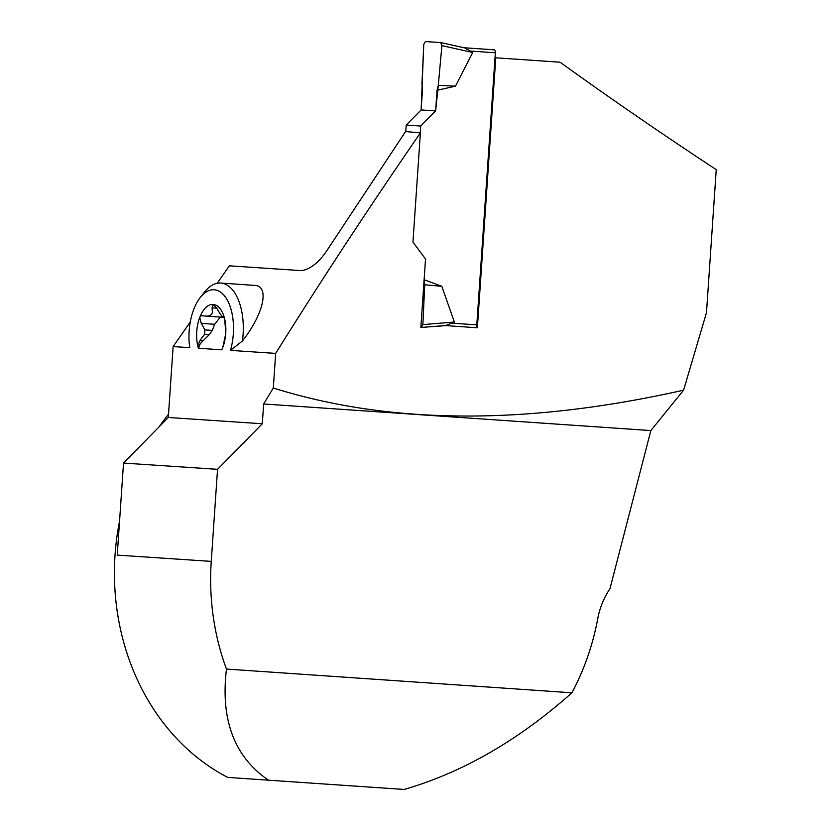 <?xml version="1.0" encoding="UTF-8"?>
<svg xmlns="http://www.w3.org/2000/svg" width="831" height="831" viewBox="0 0 831 831"><rect width="100%" height="100%" fill="white"/><g stroke="black" fill="none" stroke-linecap="round" stroke-linejoin="round"><path stroke-width="1.25" d="M405.767 131.558L406.203 125.066L421.12 109.952L422.522 89.322L421.94 84.253L423.768 44.427L425.42 41.55L440.762 42.578L465.173 48.001M475.239 327.622A2.857 1.454 -86.1 0 0 476.807 324.869L495.359 52.769A2.857 1.454 -86.1 0 0 494.102 49.818L464.062 47.751L494.102 49.818M440.866 42.61L465.121 48.001M464.716 47.907L472.725 52.478L455.471 86.154L437.033 90.288L438.301 85.344L441.895 45.632L472.725 52.478M420.247 132.887L420.715 126.032L435.621 110.918L437.033 90.288M441.822 286.331L424.122 279.715L424.703 284.784L422.875 324.609L454.349 322.054L441.822 286.331L424.703 284.784M421.442 327.466L445.8 325.492L454.349 322.054M406.203 125.066L420.715 126.032M435.621 110.918L421.12 109.952M440.648 42.568L441.895 45.632M455.471 86.154L438.301 85.344L441.895 45.632L440.648 42.568L425.42 41.55L423.768 44.427L421.12 109.952L435.621 110.918L438.301 85.344M446.247 325.461L420.86 327.466L425.524 259.085L412.955 242.091L420.393 132.898C369.421 206.867 321.182 280.369 275.674 353.404L230.467 350.391L242.444 340.98C263.884 313.651 269.919 285.698 254.473 285.376L220.755 283.059A49.974 25.813 93.9 0 1 242.444 340.98M421.224 327.487L422.875 324.609M217.203 283.278L229.356 265.827L301.809 270.657C311.002 268.87 319.603 261.827 327.601 249.508L405.58 131.547L420.393 132.898M190.289 321.929L173.128 346.569L168.298 417.484L262.305 423.758L263.656 403.97L273.316 388.015L275.674 353.404M230.467 350.391A42.838 22.125 93.9 0 0 227.081 299.659A42.838 22.125 93.9 0 0 200.261 297.498A42.838 22.125 93.9 0 0 189.748 347.68L173.128 346.569M428.962 326.863L446.143 325.617A970.265 0.873 -176.1 0 0 477.378 327.767L495.775 57.806L495.016 57.755M495.775 57.806A970.265 0.873 -176.1 0 0 560.084 62.211C610.525 98.577 662.577 134.383 716.239 169.638L706.485 312.685L683.591 390.165C526.937 425.368 390.175 424.651 273.316 388.015M220.257 317.11L214.689 324.287L212.248 330.395L209.339 334.571L204.613 334.249L200.126 340.232L203.418 340.461C200.344 343.182 198.858 345.623 198.973 347.763L198.412 348.251L221.804 349.82L222.77 347.514A28.109 14.522 -86.1 0 0 224.702 319.146A28.109 14.522 -86.1 0 0 213.151 304.447A28.109 14.522 -86.1 0 0 199.7 317.484A28.109 14.522 -86.1 0 0 197.768 345.841A28.109 14.522 -86.1 0 0 198.412 348.251M204.613 334.249A20.214 10.439 93.9 0 1 204.914 329.897L201.279 323.363L199.7 317.484L201.164 315.738L224.069 317.338M203.418 340.461L209.339 334.571M404.209 789.45L227.725 777.401L404.209 789.45C462.618 772.487 518.523 740.265 571.905 692.794A228.463 195.628 -86.2 0 0 597.728 618.763A71.393 61.13 -86.2 0 1 609.944 588.784L650.85 430.572L683.591 390.165M221.804 349.82A28.109 14.522 -86.1 0 0 222.77 347.514L225.336 335.631A20.214 10.439 93.9 0 0 225.637 331.278L224.702 319.146L223.622 316.902C222.988 317.993 220.693 315.074 216.756 308.166L213.151 304.447L212.071 307.854L216.756 308.176M227.725 777.401A228.463 195.628 -86.2 0 1 119.581 520.933M159.147 426.802A228.463 195.628 -86.2 0 1 168.516 414.254M211.261 561.382L117.244 555.118L123.518 463.075L217.535 469.338L211.261 561.382A228.463 195.628 -86.2 0 0 226.468 669.059C220.392 719.781 234.363 756.802 268.382 780.112M226.468 669.059L571.905 692.794M650.85 430.572L263.656 403.97M217.535 469.338L262.305 423.758M123.518 463.075L168.298 417.484M446.143 325.617L445.115 325.555M200.261 297.498L204.53 292.086A49.974 25.813 93.9 0 1 220.755 283.059M212.248 330.395L204.914 329.897M200.126 340.232L197.768 345.841L198.973 347.763M224.162 317.349L223.259 317.286L223.622 316.902M206.846 316.185L209.89 315.738L211.656 314.295L212.404 312.363L212.071 307.854M495.359 52.769L471.374 51.117M476.807 324.869L452.822 323.217M201.279 323.363L214.689 324.287"/></g></svg>
